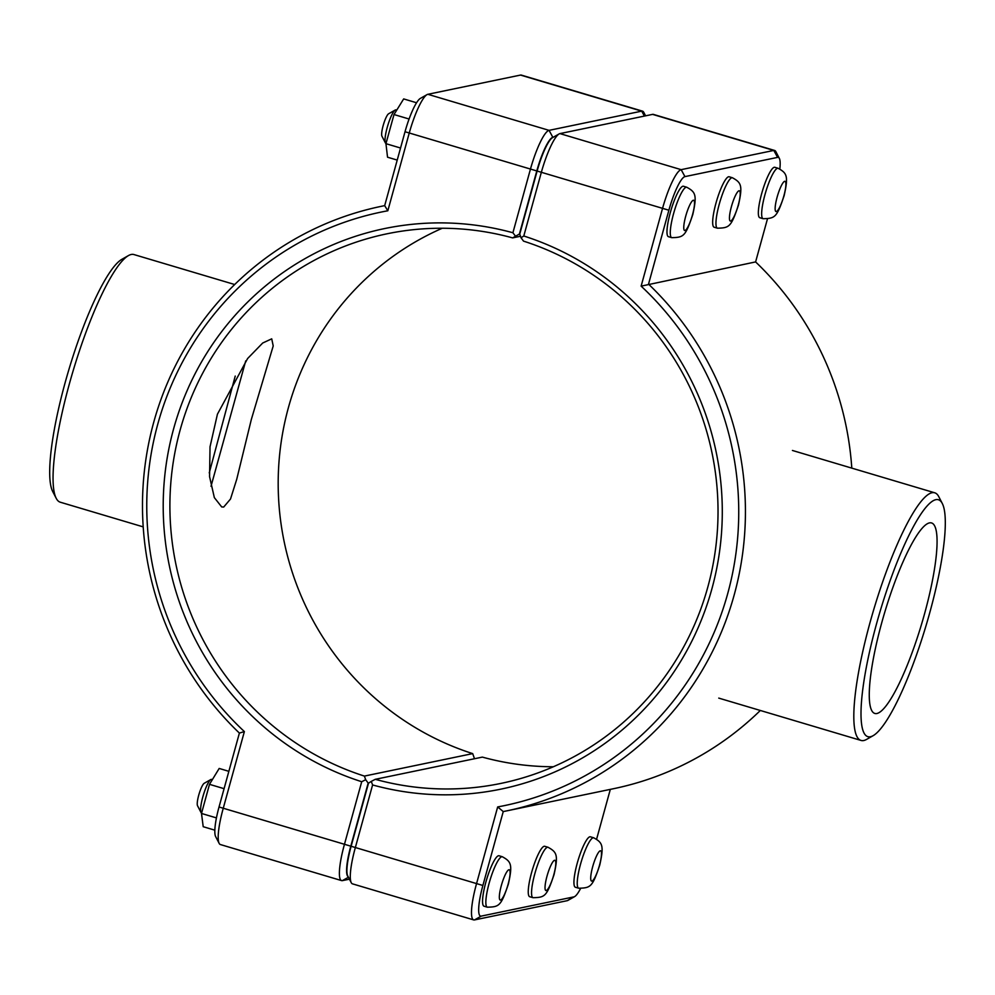 <?xml version="1.0" encoding="UTF-8"?>
<svg xmlns="http://www.w3.org/2000/svg" width="995" height="995" viewBox="0 0 995 995"><rect width="100%" height="100%" fill="white"/><g stroke="black" fill="none" stroke-linecap="round" stroke-linejoin="round"><path stroke-width="1.49" d="M578.704 888.224L575.396 887.254A26.305 5.124 -73.4 0 1 577.995 860.575A26.305 5.124 -73.4 0 1 590.408 836.807L593.704 837.79A26.305 5.124 -73.4 0 0 581.291 861.546A26.305 5.124 -73.4 0 0 578.704 888.224C590.694 887.926 592.323 887.167 599.749 865.103C604.127 845.389 602.535 842.653 593.704 837.79M533.009 897.701L529.713 896.731A26.305 5.124 -73.4 0 1 532.313 870.053A26.305 5.124 -73.4 0 1 544.725 846.285L548.021 847.267A26.305 5.124 -73.4 0 0 535.608 871.023A26.305 5.124 -73.4 0 0 533.009 897.701C544.999 897.403 546.628 896.644 554.053 874.58C558.444 854.867 556.852 852.13 548.021 847.267M774.272 167.284A26.305 5.124 -73.4 0 1 774.819 167.297L778.115 168.279A26.305 5.124 106.6 0 0 777.568 168.254A26.305 5.124 106.6 0 0 765.329 193.353A26.305 5.124 106.6 0 0 763.115 218.713L759.819 217.731A26.305 5.124 -73.4 0 1 762.021 192.371A26.305 5.124 -73.4 0 1 774.272 167.284M495.821 80.197L494.764 80.421M728.589 176.762A26.305 5.124 -73.4 0 1 729.136 176.774L732.432 177.757A26.305 5.124 106.6 0 0 731.885 177.732A26.305 5.124 106.6 0 0 719.634 202.831A26.305 5.124 106.6 0 0 717.432 228.191L714.124 227.208A26.305 5.124 -73.4 0 1 716.338 201.848A26.305 5.124 -73.4 0 1 728.589 176.762M450.138 89.674L449.068 89.898M209.249 472.899L235.23 376.073M223.701 507.04L221.711 506.952L214.348 497.624L209.559 476.617L210.032 446.767L217.432 414.181L247.618 358.523L262.705 343.014L271.722 338.835L273.215 345.937L251.337 419.455L236.723 479.329L230.504 499.03L223.701 507.04M487.326 907.191L484.03 906.209A26.305 5.124 -73.4 0 1 486.617 879.53A26.305 5.124 -73.4 0 1 499.03 855.762L502.326 856.745A26.305 5.124 -73.4 0 0 489.913 880.5A26.305 5.124 -73.4 0 0 487.326 907.191C499.316 906.88 500.945 906.122 508.37 884.057C512.761 864.344 511.156 861.62 502.326 856.745M212.358 779.632L211.574 779.396A17.537 3.42 106.6 0 0 211.201 779.383A17.537 3.42 106.6 0 0 210.828 779.533A17.537 3.42 106.6 0 0 203.303 795.241A17.537 3.42 106.6 0 0 201.015 812.492A17.537 3.42 106.6 0 0 201.575 813.027L201.612 813.027M201.015 812.492L197.52 805.714A11.928 2.326 -73.4 0 1 199.075 793.973A11.928 2.326 -73.4 0 1 204.186 783.301L210.828 779.533M228.862 771.336L219.186 768.451L209.485 784.334L201.5 813.462L203.204 826.708L214.858 830.178M216.437 817.902L201.5 813.462M224.086 788.674L209.485 784.334M385.998 143.504L385.985 143.504A17.537 3.42 -73.4 0 1 385.438 142.969A17.537 3.42 -73.4 0 1 387.714 125.718A17.537 3.42 -73.4 0 1 395.239 110.022A17.537 3.42 -73.4 0 1 395.985 109.873L396.744 110.109M395.239 110.022L388.61 113.778A11.928 2.326 106.6 0 0 383.485 124.462A11.928 2.326 106.6 0 0 381.931 136.191L385.438 142.969M397.216 160.083L387.54 157.21L385.948 143.678L394.008 114.537L403.671 98.915L416.557 102.759M409.082 119.014L394.008 114.537M400.55 148.019L385.948 143.678M671.737 237.668L668.441 236.686A26.305 5.124 -73.4 0 1 670.655 211.326A26.305 5.124 -73.4 0 1 682.893 186.239A26.305 5.124 -73.4 0 1 683.453 186.252L686.749 187.234A26.305 5.124 106.6 0 0 686.189 187.222A26.305 5.124 106.6 0 0 673.951 212.308A26.305 5.124 106.6 0 0 671.737 237.668C683.727 237.37 685.356 236.599 692.794 214.534C697.172 194.821 695.58 192.097 686.749 187.234M371.284 781.386L368.498 783.189L351.123 846.272A33.507 6.517 106.6 0 0 347.74 875.886L351.235 882.664A39.116 7.612 -73.4 0 1 355.203 848.101L372.59 784.955L371.284 781.386L375.277 779.321L482.364 757.108A280.652 273.774 -101.7 0 0 553.357 766.759M497.674 806.933L503.246 811.572A308.711 301.162 -101.7 0 0 506.666 810.888A308.711 301.162 -101.7 0 0 734.658 593.231A308.711 301.162 -101.7 0 0 648.529 284.135L668.876 210.231A33.507 6.517 -73.4 0 1 684.946 176.612L777.605 157.384A33.507 6.517 -73.4 0 1 779.359 158.416L775.851 151.638A39.116 7.612 106.6 0 0 774.62 150.456A39.116 7.612 106.6 0 0 773.799 150.432L681.152 169.66A39.116 7.612 106.6 0 0 662.396 208.913L641.128 286.137A303.102 295.677 78.3 0 1 727.706 593.629A303.102 295.677 78.3 0 1 497.674 806.933L476.406 884.157A39.116 7.612 106.6 0 0 473.67 919.902L352.466 883.846A39.116 7.612 -73.4 0 1 351.235 882.664M372.59 784.955A286.261 279.259 -101.7 0 0 711.873 588.928A286.261 279.259 -101.7 0 0 523.793 236.002L541.193 172.856A39.116 7.612 -73.4 0 1 559.09 133.939A39.116 7.612 -73.4 0 1 559.936 133.604L652.596 114.375A39.116 7.612 -73.4 0 1 653.416 114.4L774.62 150.456M559.09 133.939L552.449 137.696A33.507 6.517 106.6 0 0 537.126 171.041L519.738 234.124L521.032 237.743L523.793 236.002M521.032 237.743L523.519 241.126A280.652 273.774 78.3 0 1 717.781 523.283A280.652 273.774 78.3 0 1 500.97 783.401A280.652 273.774 78.3 0 1 375.277 779.321M473.67 919.902A39.116 7.612 106.6 0 0 474.491 919.927L567.15 900.699A39.116 7.612 106.6 0 0 567.996 900.363L574.637 896.594A33.507 6.517 -73.4 0 1 573.904 896.881L481.244 916.109A33.507 6.517 -73.4 0 1 482.886 885.475L503.246 811.572M641.128 286.137L755.603 261.921A308.711 301.162 78.3 0 1 851.795 468.123M610.321 789.383L596.614 839.146M760.317 710.48A308.711 301.162 78.3 0 1 613.753 788.662L506.666 810.888M779.359 158.416A33.507 6.517 -73.4 0 1 779.844 168.951M767.394 219.124L755.603 261.921M580.508 888.61A33.507 6.517 -73.4 0 1 574.637 896.594M442.277 228.241A280.652 273.774 -101.7 0 0 278.662 499.963A280.652 273.774 -101.7 0 0 472.687 753.613L474.503 758.737M348.126 876.645A33.507 6.517 -73.4 0 1 350.8 846.173L368.175 783.09L365.687 779.719L361.707 781.722L344.307 844.854A39.116 7.612 106.6 0 0 341.583 880.6A39.116 7.612 106.6 0 0 342.404 880.625L349.432 879.17M472.687 753.613L364.394 776.088A280.652 273.774 78.3 0 1 170.145 493.93A280.652 273.774 78.3 0 1 386.955 233.813A280.652 273.774 78.3 0 1 512.636 237.892L520.497 236.263M341.583 880.6L220.38 844.544A39.116 7.612 -73.4 0 1 219.149 843.362A39.116 7.612 -73.4 0 1 223.104 808.798L244.372 731.574A303.102 295.677 78.3 0 1 157.795 424.081A303.102 295.677 78.3 0 1 387.826 210.778L409.094 133.566A39.116 7.612 -73.4 0 1 427.004 94.637A39.116 7.612 -73.4 0 1 427.85 94.301L520.509 75.073A39.116 7.612 -73.4 0 1 521.33 75.098L642.534 111.154A39.116 7.612 106.6 0 0 641.713 111.141L549.053 130.357A39.116 7.612 106.6 0 0 530.31 169.623L512.91 232.755A286.261 279.259 -101.7 0 0 173.627 428.795A286.261 279.259 -101.7 0 0 361.707 781.722M365.687 779.719L364.394 776.088M512.636 237.892L519.415 234.024L536.79 170.941A33.507 6.517 -73.4 0 1 552.847 137.31L553.295 137.223M512.91 232.755L515.435 236.076M645.568 115.83L643.765 112.335A39.116 7.612 106.6 0 0 642.534 111.154M368.175 783.09L368.884 782.953M387.826 210.778L384.679 205.642A308.711 301.162 -101.7 0 0 381.247 206.338A308.711 301.162 -101.7 0 0 153.255 423.982A308.711 301.162 -101.7 0 0 239.397 733.079L219.037 806.982A33.507 6.517 106.6 0 0 215.641 836.584L219.149 843.362M244.372 731.574L239.397 733.079M427.004 94.637L420.363 98.406A33.507 6.517 106.6 0 0 405.027 131.738L384.679 205.642M128.43 255.591L121.8 259.359A123.579 24.054 106.6 0 0 68.779 369.953A123.579 24.054 106.6 0 0 52.723 491.542L56.218 498.321A129.188 25.149 -73.4 0 1 73.008 371.21A129.188 25.149 -73.4 0 1 128.43 255.591A129.188 25.149 -73.4 0 1 131.24 254.484A129.188 25.149 -73.4 0 1 133.952 254.558L234.683 284.52M143.205 526.877L60.272 502.201A129.188 25.149 -73.4 0 1 56.218 498.321M211.015 486.294L245.715 360.911M935.81 499.677A123.579 24.054 -73.4 0 1 942.277 503.458A123.579 24.054 -73.4 0 1 926.221 625.047A123.579 24.054 -73.4 0 1 873.2 735.641A123.579 24.054 -73.4 0 1 875.04 629.35A123.579 24.054 -73.4 0 1 935.81 499.677M942.277 503.458L938.782 496.679A129.188 25.149 106.6 0 0 934.728 492.799A129.188 25.149 106.6 0 0 932.016 492.724A129.188 25.149 106.6 0 0 871.894 615.917A129.188 25.149 106.6 0 0 861.048 740.442A129.188 25.149 106.6 0 0 866.57 739.409L873.2 735.641M876.918 713.502A99.376 19.34 -73.4 0 1 874.829 713.44A99.376 19.34 -73.4 0 1 884.63 612.671A99.376 19.34 -73.4 0 1 931.507 522.935A99.376 19.34 -73.4 0 1 923.161 618.728A99.376 19.34 -73.4 0 1 876.918 713.502M591.925 881.097A15.783 3.072 106.6 0 0 599.5 865.252A15.783 3.072 106.6 0 0 600.271 850.812A15.783 3.072 106.6 0 0 592.697 866.657A15.783 3.072 106.6 0 0 591.925 881.097M546.243 890.575A15.783 3.072 106.6 0 0 553.805 874.729A15.783 3.072 106.6 0 0 554.576 860.289A15.783 3.072 106.6 0 0 547.014 876.135A15.783 3.072 106.6 0 0 546.243 890.575M784.682 181.301A15.783 3.072 -73.4 0 1 783.911 195.729A15.783 3.072 -73.4 0 1 776.336 211.574A15.783 3.072 -73.4 0 1 777.12 197.147A15.783 3.072 -73.4 0 1 784.682 181.301M738.999 190.779A15.783 3.072 -73.4 0 1 738.228 205.206A15.783 3.072 -73.4 0 1 730.653 221.052A15.783 3.072 -73.4 0 1 731.424 206.624A15.783 3.072 -73.4 0 1 738.999 190.779M500.547 900.052A15.783 3.072 106.6 0 0 508.122 884.207A15.783 3.072 106.6 0 0 508.893 869.767A15.783 3.072 106.6 0 0 501.318 885.612A15.783 3.072 106.6 0 0 500.547 900.052M693.304 200.256A15.783 3.072 -73.4 0 1 692.532 214.684A15.783 3.072 -73.4 0 1 684.97 230.529A15.783 3.072 -73.4 0 1 685.742 216.102A15.783 3.072 -73.4 0 1 693.304 200.256M351.123 846.272L482.886 885.475M537.126 171.041L668.876 210.231M652.596 114.375L773.799 150.432L777.605 157.384M684.946 176.612L681.152 169.66L559.936 133.604M573.904 896.881L567.15 900.699M481.244 916.109L474.491 919.927M348.424 877.229L342.404 880.625M350.8 846.173L219.037 806.982M405.027 131.738L536.79 170.941M552.847 137.31L549.053 130.357L427.85 94.301M644.412 116.079L641.713 111.141L520.509 75.073M763.115 218.713C775.105 218.402 776.734 217.644 784.159 195.58C788.55 175.866 786.945 173.142 778.115 168.279M717.432 228.191C729.422 227.88 731.051 227.121 738.477 205.057C742.855 185.344 741.263 182.62 732.432 177.757M381.247 206.338L384.679 205.617M934.728 492.799L792.43 450.461M861.048 740.442L718.751 698.104"/></g></svg>
